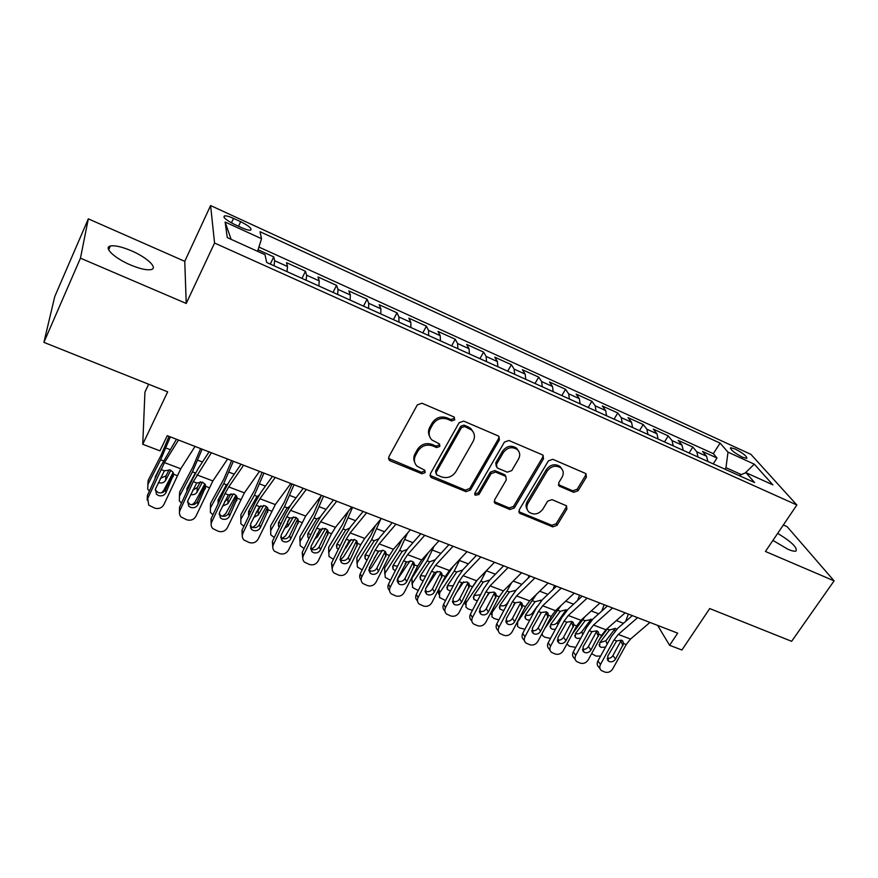 <?xml version="1.0" encoding="UTF-8"?>
<svg xmlns="http://www.w3.org/2000/svg" width="878" height="878" viewBox="0 0 878 878"><rect width="100%" height="100%" fill="white"/><g stroke="black" fill="none" stroke-linecap="round" stroke-linejoin="round"><path stroke-width="1.32" d="M454.793 419.805L453.849 416.896L421.978 403.232L417.335 404.868L388.822 456.845L389.228 460.204L390.282 460.906L421.956 473.769L425.117 472.649L424.842 470.301L416.896 466.086C414.054 462.904 413.626 459.304 415.623 455.265L417.983 451.007C421.638 445.728 426.499 444.016 432.58 445.859L436.651 447.56L439.845 446.43L439.538 443.994L431.833 439.922C428.804 436.662 428.321 432.92 430.396 428.694L432.799 424.37C436.498 419.015 441.404 417.28 447.495 419.19L451.588 420.935L454.793 419.805M429.518 436.212C428.091 433.315 428.179 430.33 429.781 427.257L432.185 422.944C435.872 417.599 440.756 415.876 446.847 417.774L450.93 419.519L454.124 418.389L454.42 417.248M388.449 458.382L421.374 472.254L424.535 471.135L424.798 470.257M414.679 462.267C413.406 459.501 413.527 456.67 415.053 453.783L417.412 449.536C421.056 444.257 425.907 442.545 431.976 444.389L436.037 446.09L439.219 444.959L439.494 443.961M772.925 540.398L787.928 549.266C791.813 550.923 794.48 551.527 795.929 551.088C797.729 547.806 791.649 541.891 777.678 533.363M131.524 250.845C121.921 246.784 114.853 245.171 110.332 246.027C103.264 247.453 114.546 258.231 130.306 264.871C139.92 268.877 146.9 270.435 151.236 269.546C158.216 267.988 146.889 257.375 131.524 250.845M735.105 448.954L730.737 447.714C730.276 449.635 734.184 452.796 742.448 457.197L746.783 458.426C747.189 456.483 743.304 453.322 735.105 448.954M573.696 492.328L578.053 490.78L586.383 477.116L585.988 473.648L552.822 459.315L548.388 460.884L519.194 509.931L519.524 513.202L552.701 526.866L557.014 525.329L566.87 509.141L566.529 505.816L552.01 499.626L547.642 501.184L542.758 509.295C538.554 514.409 533.934 515.32 528.896 512.039C526.526 509.525 526.229 506.595 528.007 503.248L547.235 471.014C551.329 465.911 555.906 464.912 560.954 468.007C563.566 470.619 563.928 473.714 562.03 477.281L558.792 482.659L559.165 486.072L573.696 492.328L572.796 490.824L577.142 489.276L585.45 475.635L585.856 473.549M80.458 258.165L186.224 303.448L184.764 261.337L88.316 218.852L80.458 258.165L43.9 342.354L167.676 391.84L142.741 444.268L159.961 450.842L167.248 435.686L677.684 633.159L669.596 645.308L681.921 650.005L709.72 608.564L791.627 641.313L834.1 580.863L787.138 526.668L783.341 524.989M186.224 303.448L214.561 243.03L796.862 504.993L765.44 551.472L834.1 580.863M499.373 439.933L498.913 436.366L498.122 435.872L463.694 421.111L459.117 422.724L430.374 473.758L430.758 477.094L431.735 477.742L465.966 491.647L470.421 490.067L499.373 439.933L498.616 438.495L499 436.454M508.911 440.493L542.352 454.826L543.076 455.276L543.504 458.788L514.332 507.945L509.942 509.503L494.918 503.193L494.577 499.9L506.266 479.959L505.882 476.567L505.048 476.03L495.532 472.068L491.076 473.659L478.938 494.544L475.196 495.236L474.943 492.931L504.411 442.084L508.911 440.493M43.9 342.354L54.754 296.588L88.316 218.852M713.232 463.891L717.008 458.02L702.554 451.457L706.549 456.231L696.77 451.808L698.076 457.054M689.065 452.993L692.841 447.045L678.134 440.372L681.986 445.113L672.032 440.602L673.239 445.859M664.492 441.908L668.246 435.894L653.298 429.101L656.985 433.798L646.866 429.21L647.964 434.456M639.48 430.626L643.234 424.535L628.022 417.632L631.545 422.274L621.251 417.621L622.25 422.856M614.051 419.157L617.794 412.989L602.308 405.965L605.666 410.564L595.185 405.812L596.074 411.047M588.161 407.48L591.893 401.246L576.133 394.09L579.315 398.634L568.648 393.805L569.427 399.029M561.821 395.594L565.542 389.283L549.496 382.007L552.503 386.496L541.638 381.579L542.297 386.792M535.009 383.499L538.708 377.112L522.377 369.704L525.198 374.127L514.135 369.122L514.673 374.324M507.714 371.185L511.402 364.721L494.775 357.17L497.387 361.538L486.127 356.446L486.533 361.637M479.926 358.652L483.591 352.1L466.657 344.417L469.071 348.72L457.592 343.528L457.877 348.709M451.621 345.888L455.265 339.248L438.023 331.423L440.218 335.659L428.53 330.369L428.673 335.539M422.79 332.883L426.423 326.155L408.852 318.187L410.827 322.358L398.919 316.969L398.919 322.116M393.432 319.636L397.032 312.82L379.131 304.699L380.887 308.804L368.749 303.305L368.595 308.43M363.503 306.137L367.092 299.233L348.851 290.958L350.355 294.986L337.986 289.378L337.69 294.492M333.014 292.385L336.57 285.394L317.979 276.954L319.241 280.894L306.631 275.187L306.17 280.28M301.944 278.37L305.467 271.28L286.513 262.676L287.523 266.539L286.963 271.609M234.47 224.395L241.735 227.72C245.873 229.564 248.803 230.387 250.548 230.19C252.315 228.763 249.034 225.931 240.682 221.684L233.515 218.392C229.345 216.515 226.359 215.67 224.559 215.867C222.738 217.261 226.041 220.104 234.47 224.395M214.561 243.03L210.599 205.551L750.909 454.365L796.862 504.993M717.008 458.02L713.32 453.674L720.092 443.116L260.009 231.715L261.523 238.695L257.583 251.327M720.092 443.116L727.994 452.137L754.29 464.177L772.903 484.875L745.949 472.66L754.608 482.56L266.682 262.456L264.991 254.686L227.259 237.587L225.13 222.035L261.523 238.695M270.259 264.069L273.76 256.892L274.66 260.711L274.035 265.782M305.467 271.28L306.631 275.187M336.57 285.394L337.986 289.378M367.092 299.233L368.749 303.305M397.032 312.82L398.919 316.969M426.423 326.155L428.53 330.369M455.265 339.248L457.592 343.528M483.591 352.1L486.127 356.446M511.402 364.721L514.135 369.122M538.708 377.112L541.638 381.579M565.542 389.283L568.648 393.805M591.893 401.246L595.185 405.812M617.794 412.989L621.251 417.621M643.234 424.535L646.866 429.21M668.246 435.894L672.032 440.602M692.841 447.045L696.77 451.808M713.32 453.674L258.922 247.058M273.76 256.892L258.077 249.769M741.317 474.592L725.974 467.656L724.976 469.192M148.645 384.235L144.936 392.159L142.741 444.268M184.764 261.337L210.599 205.551M657.611 625.388L669.596 645.308M318.857 285.998L319.241 280.894M350.124 300.1L350.355 294.986M380.8 313.94L380.887 308.804M410.893 327.516L410.827 322.358M440.427 340.829L440.218 335.659M469.401 353.911L469.071 348.72M497.848 366.741L497.387 361.538M525.779 379.34L525.198 374.127M553.206 391.709L552.503 386.496M580.139 403.858L579.315 398.634M606.599 415.799L605.666 410.564M632.588 427.52L631.545 422.274M658.127 439.044L656.985 433.798M683.227 450.359L681.986 445.113M745.949 472.66L739.046 475.536M707.898 461.488L706.549 456.231M725.974 467.656L727.994 452.137M231.101 239.332L225.13 222.035M754.29 464.177L745.268 472.935M429.99 475.382L465.296 490.111L469.73 488.53L498.616 438.495M464.66 426.521L461.466 427.652L436.212 472.364L436.487 474.713L441.404 476.886C447.363 478.653 452.159 476.952 455.792 471.793L473.099 441.436C475.261 437.123 474.768 433.326 471.596 430.044L464.66 426.521L463.979 425.095L460.785 426.225L461.466 427.652M435.938 473.352L435.609 470.849L460.785 426.225M473.165 431.943L470.893 428.618L468.226 426.917L468.929 428.343M463.979 425.095L468.226 426.917M494.171 501.623L509.185 507.956L513.553 506.397L542.659 457.328L543.054 455.254M505.113 475.064L505.882 476.567L504.29 474.537L494.797 470.575L490.341 472.155L478.236 493.008L478.938 494.544M474.658 493.831L478.236 493.008M518.547 459.018C520.402 455.43 520.006 452.291 517.372 449.624C512.159 446.353 507.473 447.33 503.324 452.565L496.553 464.221L496.959 467.667L497.793 468.193L507.308 472.177L511.764 470.597L518.547 459.018M518.415 450.776L516.582 448.164C511.369 444.905 506.694 445.881 502.556 451.105L503.324 452.565M496.158 466.119L495.807 462.739L502.556 451.105M558.375 484.634L572.796 490.824M561.81 468.896L560.076 466.536C555.028 463.441 550.473 464.44 546.39 469.532L547.235 471.014M527.228 509.481C525.681 507.078 525.67 504.488 527.206 501.7L546.39 469.532M518.777 511.676L551.856 525.296L556.158 523.76L565.992 507.605L566.42 505.717M169.015 436.366L161.08 455.287L148.25 480.2L147.68 489.035L149.392 491.109M170.343 436.882L160.608 459.787L147.713 484.788M173.142 472.452L163.593 490.67L161.541 492.821M160.279 478.4L165.997 475.832L165.558 480.409L170.848 470.279M165.558 480.409C163.966 482.768 161.563 483.515 158.358 482.626M154.978 478.839L155.362 476.6L160.498 466.679L147.361 495.576L148.711 505.124L154.704 508.132C158.797 509.196 161.859 508 163.901 504.532L180.769 468.775L195.015 446.43M147.866 483.46L148.25 480.2M169.191 469.719L165.997 475.832M176.456 439.252L160.509 466.646M178.497 440.043L164.482 462.607L147.669 498.583M147.197 500.131L147.361 495.576M155.176 489.913L158.172 492.591C161.431 493.458 163.879 492.514 165.503 489.737L173.273 472.737M173.668 474.285L165.92 492.701C164.274 495.488 161.815 496.443 158.534 495.576L156.405 494.171L155.527 488.848L164.416 470.806L170.255 470.015L173.021 472.232L173.668 474.285L177.158 475.602M200.634 448.603L192.743 467.326L179.705 491.889L179.31 500.811L181.461 503.127M202.138 449.185L192.447 471.848L179.332 496.498M204.859 483.888L194.927 502.271L192.194 504.762M192.721 490.144L197.298 487.564L197.023 492.152L202.412 482.143M197.023 492.152C195.651 494.237 193.544 495.049 190.669 494.588M186.816 491.504L187.014 488.42L195.366 472.957L192.447 471.848M179.408 495.565L179.705 491.889M187.464 487.586L188.188 488.508M200.414 481.759L197.298 487.564M231.66 460.61L223.824 479.147L210.588 503.368L210.358 512.368L212.948 514.848M233.339 461.257L223.692 483.701L210.38 507.989M235.93 495.236L225.69 513.663L222.606 516.264M218.15 503.731L218.084 500.021L226.052 485.523L227.929 483.624M224.647 501.47L228.017 499.088L227.907 503.687L233.361 493.864M227.907 503.687L222.419 506.222M210.402 507.429L210.588 503.368M218.457 499.352L219.632 500.548M230.958 493.765L228.017 499.088M262.127 472.386L254.335 490.758L240.901 514.629L240.824 523.705L243.886 526.306M263.96 473.099L254.357 495.324L240.868 519.271M266.396 506.474L255.893 524.846L252.677 527.469M248.957 515.606L248.584 511.413L256.661 497.113L259.284 494.874M250.493 527.952L251.053 527.897M256.135 512.28L258.187 510.392L258.231 515.013L263.685 505.443M258.231 515.013L253.632 517.548M240.868 519.041L240.901 514.629M248.891 510.886L250.548 512.247M260.788 505.816L258.187 510.392M292.034 483.965L284.296 502.15L270.687 525.702L270.753 534.834L274.265 537.512M294.031 484.733L284.472 506.738L270.797 530.356M296.259 517.592L285.559 535.821L282.343 538.423M279.237 527.162L278.513 526.251L278.535 522.608L286.722 508.494L289.992 506.046M287.479 521.982L288.006 526.141L293.428 516.89M288.006 526.141L284.329 528.534M270.643 530.158L270.687 525.702M278.776 522.19L280.927 523.639M289.641 518.371L287.808 521.499M227.578 459.029L212.882 480.935L195.915 516.253C193.873 519.688 190.844 520.874 186.827 519.831L181.044 516.977C179.353 515.013 179.002 512.829 179.99 510.425L193.259 481.66L196.705 482.955L202.467 482.165L205.101 484.239L205.781 486.368L198 504.565C196.365 507.319 193.939 508.274 190.713 507.429L188.693 506.123L187.804 500.789L196.705 482.955M209.063 451.863L198.132 468.643L192.688 478.773L179.496 507.374L179.99 510.425M211.378 452.763L193.259 481.66M179.463 512.28L179.496 507.374M187.409 502.095L190.164 504.4C193.358 505.256 195.783 504.301 197.407 501.557L205.287 484.568L205.32 488.794M259.504 471.376L244.391 492.865L227.336 527.766C225.295 531.157 222.31 532.342 218.359 531.311L212.772 528.589C211.049 526.646 210.698 524.462 211.697 522.037L225.009 493.601L228.39 494.874L234.075 494.084L236.588 496.026L237.301 498.232L229.487 516.209C227.852 518.942 225.448 519.886 222.288 519.052L220.378 517.844L219.478 512.511L228.39 494.874M241.044 464.232L229.795 480.694L224.252 490.67L211.027 518.953L211.697 522.037M243.612 465.23L228.719 486.928L225.009 493.601M211.148 524.177L211.027 518.953M219.039 514.014L221.552 515.99C224.702 516.824 227.084 515.88 228.708 513.169L236.687 496.202M290.837 483.493L275.319 504.576L258.176 539.059C256.135 542.406 253.182 543.581 249.297 542.582L243.908 539.992C242.163 538.06 241.801 535.876 242.822 533.429L256.167 505.322L259.482 506.573L265.101 505.783L267.494 507.605L268.229 509.866L260.382 527.645C258.747 530.345 256.376 531.278 253.27 530.466L251.47 529.335L250.559 524.012L259.482 506.573M272.421 476.381L260.854 492.514L255.235 502.348L241.988 530.312L242.822 533.429M275.242 477.467L259.932 498.748L256.167 505.322M242.24 535.81L241.988 530.312M250.098 525.692L252.37 527.371C255.465 528.183 257.814 527.25 259.438 524.561L267.505 507.627M321.567 495.39L305.665 516.066L288.445 550.144C286.415 553.458 283.495 554.633 279.676 553.645L274.463 551.164C272.696 549.266 272.334 547.082 273.376 544.623L286.744 516.835L290.003 518.053L295.546 517.263L297.829 518.986L298.586 521.291L290.717 538.862C289.081 541.528 286.744 542.461 283.693 541.671L281.981 540.607L281.07 535.295L290.003 518.053M303.217 488.289L291.353 504.115L285.657 513.817L272.367 541.463L273.376 544.623M306.279 489.474L290.563 510.348L286.744 516.835M272.784 547.203L272.367 541.463M280.598 537.127L282.617 538.532C285.657 539.333 287.984 538.401 289.608 535.745L297.741 518.854M321.194 495.883L313.709 513.345L299.936 536.568L300.144 545.743L304.106 548.498M323.554 496.158L314.05 517.943L300.188 541.243M325.562 528.578L314.697 546.61L311.569 549.145M309.001 538.444L307.926 537.259L307.948 533.594L316.76 518.975L320.108 517.098M317.035 534.065L317.254 537.062L322.566 528.227M317.254 537.062L314.543 539.18M299.881 541.067L299.936 536.568M308.134 533.286L310.812 534.735M351.738 507.056L335.462 527.349L331.566 533.692L318.165 561.02C316.135 564.313 313.248 565.465 309.506 564.51L304.446 562.139C302.669 560.252 302.306 558.079 303.371 555.609L316.76 528.128L319.965 529.324L325.431 528.534L327.615 530.147L328.394 532.496L320.492 549.88C318.868 552.514 316.552 553.447 313.556 552.668L311.931 551.669L311.031 546.379L319.965 529.324M333.431 499.977L321.282 515.518L315.509 525.077L302.208 552.416L303.371 555.609M336.724 501.25L320.635 521.73L316.76 528.128M302.767 558.353L302.208 552.416M310.538 548.333L312.327 549.496C315.312 550.276 317.616 549.354 319.23 546.731L327.417 529.906M348.445 511.172L342.607 524.342L328.668 547.257L329.009 556.465L333.41 559.297M352.55 507.374L343.089 528.951L329.063 551.933M354.295 539.443L343.32 557.212L340.346 559.648M338.26 549.463L336.801 548.07L336.845 544.382L345.756 529.961L349.653 528.029M345.833 546.346L345.987 547.795L351.09 539.498M345.987 547.795L344.33 549.387M328.69 552.701L328.668 547.257M336.976 544.162L340.192 545.545M381.348 518.514L364.721 538.423L360.781 544.678L347.359 571.71C345.328 574.958 342.475 576.122 338.798 575.178L333.892 572.895C332.103 571.04 331.752 568.867 332.828 566.398L346.239 539.213L349.378 540.398L354.778 539.597L356.863 541.122L357.653 543.504L349.74 560.702C348.116 563.314 345.822 564.236 342.881 563.467L341.333 562.535L340.444 557.256L349.378 540.398M363.097 511.457L350.673 526.701L344.834 536.129L331.5 563.171L332.828 566.398M366.609 512.818L350.157 532.913L346.239 539.213M332.213 569.284L331.5 563.171M339.94 559.308L341.498 560.263C344.428 561.031 346.7 560.109 348.325 557.519L356.567 540.76M375.466 525.56L370.999 535.141L356.896 557.749L357.368 566.99L362.186 569.91M380.679 519.315L371.613 539.761L357.434 562.436M382.479 550.177L371.438 567.627L368.815 569.866M367.015 560.241L365.182 558.682L365.226 554.984L374.237 540.76L378.637 538.807M374.193 558.221L378.956 550.802M356.962 563.446L356.896 557.749M365.314 554.841L369.1 556.059M410.421 529.763L393.443 549.299L389.459 555.478L376.025 582.213C373.995 585.428 371.174 586.57 367.564 585.648L362.812 583.464C361.012 581.631 360.66 579.469 361.747 576.989L375.18 550.1L378.275 551.263L383.598 550.462L385.596 551.911L386.397 554.325L378.462 571.326C376.838 573.905 374.577 574.827 371.679 574.069L370.209 573.191L369.32 567.945L378.275 551.263M392.225 522.717L379.537 537.687L373.633 546.983L360.276 573.74L361.747 576.989M395.956 524.166L379.142 543.888L375.18 550.1M361.132 579.996C359.519 578.174 359.234 576.089 360.276 573.74M368.815 570.074L370.143 570.843C373.029 571.589 375.279 570.678 376.892 568.11L385.179 551.439M402.201 539.213L398.897 545.743L384.641 568.055L385.222 577.329L390.458 580.325M407.524 533.1L399.644 550.385L385.31 572.763M410.125 560.801L397.273 579.612M395.287 570.777L393.048 569.109L393.114 565.399L402.223 551.362L407.074 549.452M405.142 563.742L405.68 562.908M384.751 573.992L384.641 568.055M393.168 565.322L397.547 566.288M438.967 540.804L421.659 559.988L417.643 566.069L404.176 592.529C402.168 595.712 399.38 596.842 395.813 595.942L391.204 593.846C389.404 592.024 389.053 589.884 390.161 587.393L403.617 560.801L406.646 561.942L411.914 561.141L413.812 562.502L414.625 564.938L406.668 581.763C405.054 584.32 402.815 585.22 399.962 584.485L398.568 583.661L397.701 578.437L406.646 561.942M420.825 533.791L407.886 548.476L401.915 557.651L388.548 584.111L390.161 587.393M424.754 535.306L407.622 554.666L403.617 560.801M389.536 590.488C387.791 588.688 387.45 586.559 388.548 584.111M397.174 580.621L398.294 581.225C401.136 581.96 403.353 581.06 404.967 578.514L413.286 561.942M428.332 552.591L411.914 578.196L412.605 587.481L418.235 590.543M434.061 546.237L427.18 560.822L412.715 582.904M437.222 571.326L425.589 588.71M423.086 581.071L420.441 579.359L420.518 575.639L429.715 561.788L434.775 559.912M412.078 584.342L411.914 578.196M420.54 575.606L425.578 576.198M466.997 551.647L449.382 570.48L445.322 576.484L431.844 602.659C429.836 605.809 427.081 606.939 423.58 606.05L419.102 604.031C417.302 602.242 416.951 600.102 418.071 597.611L431.537 571.304L434.522 572.423L439.713 571.622L441.535 572.917L442.358 575.375L434.39 592.013C432.766 594.538 430.56 595.449 427.762 594.724L426.423 593.945L425.567 588.754L434.522 572.423M448.91 544.656L435.74 559.077L429.704 568.121L416.315 594.307L418.071 597.611M453.037 546.248L435.587 565.256L431.537 571.304M417.346 600.695C415.546 598.917 415.206 596.788 416.315 594.307M425.04 590.982L425.951 591.432C428.738 592.156 430.933 591.256 432.547 588.743L440.877 572.335M453.388 566.2L441.316 584.265M460.259 558.847L454.244 571.084L439.637 592.88L439.516 597.457L445.563 600.552M463.771 581.796L455.43 594.121M450.414 591.157L447.363 589.412L447.462 585.692L456.736 572.028L461.96 570.195M438.934 594.505L437.946 590.817M447.44 585.714L453.213 585.747M494.523 562.293L476.622 580.786L472.518 586.713L459.029 612.614C457.021 615.73 454.299 616.85 450.853 615.983L446.507 614.04C444.707 612.273 444.367 610.144 445.497 607.653L458.974 581.62L461.905 582.729L467.041 581.927L468.786 583.146L469.609 585.626L461.619 602.088C460.006 604.591 457.822 605.491 455.067 604.777L453.794 604.042L452.96 598.884L461.905 582.729M476.502 555.324L463.101 569.493L456.999 578.415L443.609 604.327L445.497 607.653M480.815 556.992L463.057 575.661L458.974 581.62M444.905 611.187L444.619 610.682C442.819 608.926 442.49 606.808 443.609 604.327M452.422 601.134L453.125 601.463C455.869 602.176 458.042 601.276 459.644 598.785L467.985 582.553M477.182 580.215L471.804 588.084M486.116 570.985L480.848 581.159L466.108 602.681L465.966 607.258L468.325 609.014L472.441 610.331M503.193 565.651L502.831 566.617M489.726 592.277L484.865 599.301M477.314 601.013L473.824 599.301L473.933 595.58L483.284 582.092L488.684 580.314M465.362 604.492L464.594 601.935M473.9 595.635L480.617 594.68M521.576 572.763L503.379 590.927L499.242 596.777L485.753 622.403C483.745 625.487 481.056 626.596 477.665 625.751L473.44 623.874C471.64 622.129 471.31 620.022 472.452 617.53L485.94 591.761L488.816 592.848L493.886 592.046L495.554 593.21L496.388 595.701L488.387 611.988C486.774 614.468 484.612 615.357 481.901 614.666L480.683 613.963L479.871 608.838L488.816 592.848M503.61 565.816L489.99 579.721L483.833 588.534L470.432 614.172L472.452 617.53M508.11 567.55L490.056 585.878L485.94 591.761M471.881 621.262L471.42 620.483C469.631 618.749 469.302 616.652 470.432 614.172M479.322 611.099L479.838 611.329C482.538 612.021 484.678 611.132 486.28 608.663L494.632 592.606M511.545 582.772L506.99 591.07L492.141 612.317L491.965 616.894L494.237 618.562L498.88 619.901M529.072 575.661L528.106 578.229M514.771 603.23L513.586 604.909M503.763 610.66L499.845 609.025L499.966 605.304L509.394 591.981L515.43 590.422M499.911 605.392L500.427 605.622C503.061 606.336 505.245 605.688 506.968 603.669L507.133 604.284M508.944 600.859L506.968 603.669M548.146 583.036L529.686 600.881L525.505 606.654L512.017 632.017C510.019 635.068 507.352 636.177 504.016 635.343L499.9 633.532C498.111 631.82 497.782 629.713 498.934 627.232L512.434 601.737L515.254 602.802L520.27 602.001L521.872 603.098L522.695 605.6L514.684 621.712C513.081 624.17 510.941 625.059 508.274 624.379L507.122 623.72L506.321 618.617L515.254 602.802M530.246 576.122L516.407 589.786L510.206 598.478L496.794 623.852L498.934 627.232M534.921 577.922L516.593 595.921L512.434 601.737M498.408 631.15L497.76 630.119C495.971 628.418 495.653 626.321 496.794 623.852M505.761 620.878L506.09 621.02C508.746 621.701 510.875 620.812 512.467 618.375L520.819 602.473M536.491 594.307L517.724 621.789L517.537 626.354L519.721 627.957L524.912 629.263M554.523 585.505L553.019 589.5M529.807 620.087L527.14 619.835L525.417 618.584L525.571 614.863L535.064 601.715L541.046 600.168M525.494 614.962L525.834 615.105C528.424 615.807 530.586 615.16 532.32 613.173L532.726 614.611M537.149 606.446L532.32 613.173M540.771 601.375L541.221 600.234M574.256 593.144L555.533 610.671L551.329 616.367L537.83 641.467C535.832 644.496 533.198 645.593 529.917 644.781L525.911 643.025C524.133 641.335 523.815 639.25 524.978 636.769L538.477 611.527L541.254 612.581L546.204 611.779L547.74 612.822L548.563 615.324L540.541 631.282C538.949 633.707 536.831 634.596 534.208 633.927L533.1 633.301L532.32 628.242L541.254 612.581M556.422 586.241L542.385 599.663L536.129 608.245L522.717 633.367L524.978 636.769M561.261 588.117L542.67 605.798L538.477 611.527M524.473 640.841L523.65 639.601C521.872 637.911 521.565 635.837 522.717 633.367M531.75 630.492L531.903 630.547C534.515 631.205 536.612 630.338 538.203 627.913L546.566 612.185M560.954 605.6L544.832 628.461M579.557 595.196L577.57 600.431M555.434 629.306L552.229 629.175L550.572 627.968L550.736 624.269L560.307 611.286L566.222 609.738L557.256 622.513L557.925 624.697M550.528 638.416L544.788 637.187L542.681 635.672L542.011 633.686M550.66 624.379L550.813 624.434C553.359 625.125 555.511 624.488 557.256 622.513M599.926 603.076L580.951 620.296L576.714 625.915L563.215 650.774C561.229 653.759 558.617 654.856 555.39 654.055L551.494 652.354C549.705 650.686 549.409 648.622 550.583 646.142L564.071 621.163L566.804 622.195L571.71 621.394L573.18 622.392L574.003 624.895L565.97 640.688C564.367 643.091 562.282 643.969 559.692 643.311L558.638 642.718L557.881 637.691L566.804 622.195M582.147 596.195L567.923 609.387L561.613 617.86L548.201 642.718L550.583 646.142M587.152 598.127L568.296 615.5L564.071 621.163M550.1 650.346L549.112 648.908C547.345 647.251 547.038 645.187 548.201 642.718M557.31 639.919C559.868 640.556 561.942 639.678 563.522 637.296L571.874 621.723M584.902 616.707L572.357 633.949M604.163 604.712L601.77 611.077M580.676 638.306L576.912 638.35L575.309 637.208L575.496 633.521L585.132 620.691L591.673 619.506M575.749 647.36L569.438 646.274L566.936 643.925M575.419 633.62C577.922 634.278 580.04 633.642 581.785 631.71L582.718 634.575M590.674 621.394L590.137 620.516L581.785 631.71M590.137 620.516L590.817 619.1M625.147 612.833L605.941 629.756L601.671 635.31L588.183 659.916C586.197 662.879 583.618 663.966 580.435 663.175L576.637 661.529C574.86 659.894 574.563 657.831 575.749 655.361L589.248 630.634L591.937 631.644L596.777 630.843L598.192 631.798L599.005 634.3L590.971 649.939C589.379 652.321 587.305 653.188 584.759 652.552L583.749 651.981L583.014 646.998L591.937 631.644M607.433 605.974L593.023 618.946L586.68 627.309L573.268 651.915L575.749 655.361M612.592 607.971L593.506 625.048L589.248 630.634M575.309 659.674L574.146 658.061C572.379 656.426 572.094 654.373 573.268 651.915M582.432 649.193C584.913 649.709 586.899 648.82 588.403 646.526L596.766 631.106M608.311 627.671L599.268 639.7M628.374 614.073L625.619 621.437M605.557 647.075L601.189 647.382L599.652 646.296L599.85 642.619L609.541 629.943L615.357 628.428L616.466 629.098M600.596 656.085L596.096 656.096L591.618 653.638M599.784 642.718L605.908 640.753L607.126 644.232M615.138 630.986L614.315 629.702L605.908 640.753M614.315 629.702L615.006 628.308M649.95 622.425L630.525 639.063L626.223 644.54L612.723 668.904C610.748 671.835 608.191 672.921 605.074 672.142L601.364 670.551C599.597 668.937 599.312 666.896 600.508 664.426L613.996 639.941L616.641 640.94L621.426 640.139L622.787 641.05L623.6 643.552L615.555 659.027C613.963 661.386 611.922 662.253 609.42 661.628L608.443 661.09L607.73 656.14L616.641 640.94M632.303 615.599L617.717 628.341L611.329 636.594L597.907 660.969L600.508 664.426M637.604 617.651L618.288 634.432L613.996 639.941M600.091 668.838L598.774 667.071C597.018 665.458 596.733 663.417 597.907 660.969M607.137 658.302C609.53 658.698 611.45 657.798 612.888 655.603L621.251 640.336M287.523 266.539L274.66 260.711M231.408 222.858L233.515 218.392M238.52 226.25L240.682 221.684M446.847 417.774L447.495 419.19M432.185 422.944L432.799 424.37M429.781 427.257L430.396 428.694M436.037 446.09L436.651 447.56M431.976 444.389L432.58 445.859M417.412 449.536L417.983 451.007M415.053 453.783L415.623 455.265M421.374 472.254L421.956 473.769M389.766 459.403L390.282 460.906M450.93 419.519L451.588 420.935M469.73 488.53L470.421 490.067M465.296 490.111L465.966 491.647M431.131 476.227L431.735 477.742M435.609 470.849L436.212 472.364M542.659 457.328L543.504 458.788M513.553 506.397L514.332 507.945M509.185 507.956L509.942 509.503M495.071 502.216L495.807 503.763M504.29 474.537L505.048 476.03M494.797 470.575L495.532 472.068M490.341 472.155L491.076 473.659M495.807 462.739L496.553 464.221M559.034 485.029L559.901 486.533M527.206 501.7L528.007 503.248M565.992 507.605L566.87 509.141M556.158 523.76L557.014 525.329M551.856 525.296L552.701 526.866M519.589 512.181L520.369 513.74M585.45 475.635L586.383 477.116M577.142 489.276L578.053 490.78M170.047 449.602L165.909 448.021M163.341 460.829L160.608 459.787M160.893 469.489L164.416 470.806M164.482 462.607L180.769 468.775M165.503 489.737L165.92 492.701M173.218 476.743L173.35 472.913M202.456 462.015L197.759 460.215M234.239 474.186L229.015 472.188M226.557 484.788L223.692 483.701M265.43 486.138L259.701 483.943M257.177 496.388L254.357 495.324M296.04 497.87L289.828 495.488M287.238 507.78L284.472 506.738M205.781 486.368L209.205 487.663M196.902 474.888L212.882 480.935M197.407 501.557L198 504.565M237.301 498.232L240.66 499.494M228.719 486.928L244.391 492.865M228.708 513.169L229.487 516.209M236.819 500.625L236.61 496.377M268.229 509.866L271.522 511.106M259.932 498.748L275.319 504.576M259.438 524.561L260.382 527.645M267.735 512.236L267.362 507.956M298.586 521.291L301.823 522.498M290.563 510.348L305.665 516.066M289.608 535.745L290.717 538.862M298.081 523.628L297.543 519.326M326.089 509.372L319.405 506.815M316.76 518.975L314.05 517.943M328.394 532.496L331.566 533.692M320.635 521.73L335.462 527.349M319.23 546.731L320.492 549.88M327.878 534.812L327.176 530.488M355.59 520.676L348.445 517.943M345.756 529.961L343.089 528.951M357.653 543.504L360.781 544.678M350.157 532.913L364.721 538.423M348.325 557.519L349.74 560.702M357.137 545.798L356.281 541.452M384.553 531.772L376.98 528.874M374.237 540.76L371.613 539.761M386.397 554.325L389.459 555.478M379.142 543.888L393.443 549.299M376.892 568.11L378.462 571.326M385.859 556.575L384.86 552.218M413 542.67L405.01 539.608M402.223 551.362L399.644 550.385M414.625 564.938L417.643 566.069M407.622 554.666L421.659 559.988M404.967 578.514L406.668 581.763M414.087 567.177L412.945 562.798M440.943 553.381L432.547 550.155M429.715 561.788L427.18 560.822M442.358 575.375L445.322 576.484M435.587 565.256L449.382 570.48M432.547 588.743L434.39 592.013M441.81 577.581L440.536 573.191M438.879 588.995L439.637 592.88M468.402 563.895L459.611 560.526M456.736 572.028L454.244 571.084M469.609 585.626L472.518 586.713M463.057 575.661L476.622 580.786M459.644 598.785L461.619 602.088M469.039 587.81L467.645 583.398M465.538 600.113L466.108 602.681M495.368 574.223L486.324 570.766M483.284 582.092L480.848 581.159M496.388 595.701L499.242 596.777M490.056 585.878L503.379 590.927M486.28 608.663L488.387 611.988M495.807 597.852L494.281 593.429M491.79 610.923L492.141 612.317M521.883 584.375L513.246 581.071M509.394 591.981L506.99 591.07M522.695 605.6L525.505 606.654M516.593 595.921L529.686 600.881M512.467 618.375L514.684 621.712M522.114 607.73L520.467 603.296M547.938 594.362L539.696 591.201M535.064 601.715L532.705 600.815M548.563 615.324L551.329 616.367M542.67 605.798L555.533 610.671M538.203 627.913L540.541 631.282M547.982 617.443L546.215 612.998M573.543 604.174L565.695 601.167M560.307 611.286L557.98 610.397M574.003 624.895L576.714 625.915M568.296 615.5L580.951 620.296M563.522 637.296L565.97 640.688M573.4 626.991L571.523 622.524M598.719 613.821L591.245 610.956M585.132 620.691L582.838 619.824M599.005 634.3L601.671 635.31M593.506 625.048L605.941 629.756M588.403 646.526L590.971 649.939M598.401 636.374L596.414 631.908M623.479 623.303L616.367 620.57M609.541 629.943L607.291 629.087M623.6 643.552L626.223 644.54M618.288 634.432L630.525 639.063M612.888 655.603L615.555 659.027M622.985 645.604L620.889 641.127M108.663 249.791L110.332 246.027M730.364 448.296L730.737 447.714M223.945 217.173L224.559 215.867M388.713 458.7L389.228 460.204M430.154 475.58L430.758 477.094M470.893 428.618L471.596 430.044M494.193 501.645L494.918 503.193M474.658 494.051L475.196 495.236M516.582 448.164L517.372 449.624M558.397 484.744L559.165 486.072M560.076 466.536L560.954 468.007M518.788 511.72L519.524 513.202M155.658 477.336L155.834 475.689M156.405 494.171L156.054 491.197M187.08 490.923L187.299 487.894M218.073 503.599L218.205 499.801M248.573 515.035L248.573 511.435M278.513 526.251L278.403 522.849M188.693 506.123L188.155 503.105M220.378 517.844L219.665 514.782M251.47 529.335L250.57 526.24M281.981 540.607L280.916 537.479M307.926 537.259L307.717 534.043M311.931 551.669L310.713 548.509M336.801 548.07L336.515 545.04M341.333 562.535L339.962 559.33M365.182 558.682L364.831 555.84M370.209 573.191L368.815 570.239M393.048 569.109L392.653 566.431M398.568 583.661L397.196 580.973M420.441 579.359L419.991 576.835M426.423 593.945L425.084 591.498M447.363 589.412L446.88 587.053M453.794 604.042L452.488 601.814M473.824 599.301L473.319 597.084M480.683 613.963L479.432 611.933M499.845 609.025L499.319 606.95M491.34 614.293L490.923 612.581M507.122 623.72L505.904 621.854M525.417 618.584L524.879 616.63M516.89 623.918L516.703 623.204M533.1 633.301L531.936 631.589M550.572 627.968L550.023 626.146M558.638 642.718L557.519 641.149M575.309 637.208L574.761 635.496M583.749 651.981L582.685 650.532M599.652 646.296L599.103 644.682M608.443 661.09L607.422 659.751"/></g></svg>
